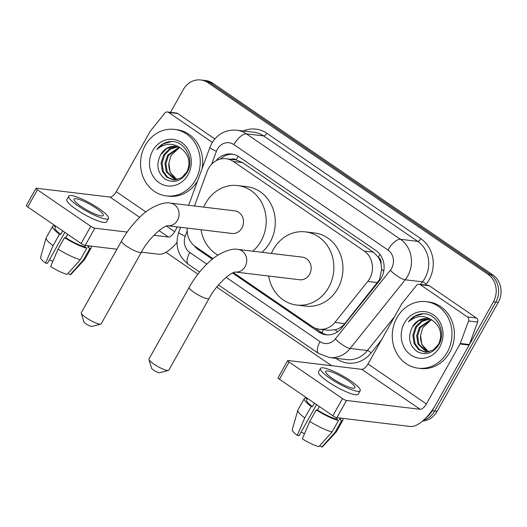 <?xml version="1.0" encoding="UTF-8"?>
<svg xmlns="http://www.w3.org/2000/svg" width="527" height="527" viewBox="0 0 527 527"><rect width="100%" height="100%" fill="white"/><g stroke="black" fill="none" stroke-linecap="round" stroke-linejoin="round"><path stroke-width="0.79" d="M233.428 272.624L312.076 326.45A20.098 17.892 -83.2 0 0 319.336 329.204L328.446 330.297L335.152 329.77C339.006 328.743 342.214 326.687 344.777 323.598L379.466 279.751L381.693 269.343L381.034 263.843A6.699 5.962 -83.2 0 0 378.36 257.169A20.098 8.307 -55.6 0 1 380.007 254.455M319.336 329.204A20.098 17.892 -83.2 0 0 334.928 322.419L367.774 281.405A20.098 17.892 -83.2 0 0 369.677 278.579A20.098 17.892 -83.2 0 0 364.223 251.043L233.349 161.473A20.098 17.892 -83.2 0 0 226.096 158.719A20.098 17.892 -83.2 0 0 207.151 171.479L194.463 206.004M378.36 257.169L378.096 256.992A20.098 17.892 96.8 0 1 381.034 263.843M226.096 158.719L235.187 159.813A20.098 17.892 96.8 0 1 236.373 159.997L236.109 159.819A6.699 5.962 -83.2 0 0 230.925 159.299M378.096 256.992L373.333 252.137L242.46 162.566L236.373 159.997M187.217 228.079A20.098 17.892 -83.2 0 0 195.405 246.603L213.027 258.658M170.511 112.356L183.284 89.59A20.098 17.892 96.8 0 1 200.787 79.972L203.211 80.262A20.098 17.892 96.8 0 1 210.464 83.016L490.373 274.58A20.098 17.892 96.8 0 1 495.821 302.116L434.689 411.053A20.098 17.892 96.8 0 1 423.603 420.144A20.098 17.892 96.8 0 0 434.689 411.053L495.821 302.116A20.098 17.892 96.8 0 0 490.373 274.58L210.464 83.016A20.098 17.892 96.8 0 0 203.211 80.262L205.635 80.552A20.098 17.892 96.8 0 1 212.888 83.306L492.798 274.87A20.098 17.892 96.8 0 1 498.246 302.406L437.114 411.343A20.098 17.892 96.8 0 1 422.575 421.04M232.552 273.026L318.776 332.036A20.098 17.892 -83.2 0 0 326.029 334.79A20.098 17.892 -83.2 0 0 341.628 327.998L379.394 280.838A20.098 17.892 -83.2 0 0 381.298 278.012A20.098 17.892 -83.2 0 0 375.85 250.47L238.922 156.763A20.098 17.892 -83.2 0 0 231.663 154.009A20.098 17.892 -83.2 0 0 216.129 160.722M200.787 79.972A20.098 17.892 96.8 0 1 208.04 82.726L487.949 274.29A20.098 17.892 96.8 0 1 493.397 301.826L432.265 410.764A20.098 17.892 96.8 0 1 426.626 417.173M331.681 365.731L216.749 287.07M197.915 274.178L165.906 252.275M194.094 245.608A20.098 17.892 -83.2 0 0 198.178 249.502L212.355 259.198M220.352 159.068A20.098 17.892 96.8 0 1 232.868 154.2M327.247 334.889A20.098 17.892 96.8 0 1 321.2 332.326L314.876 327.998M396.95 317.702A33.497 29.815 96.8 0 1 426.112 301.675A33.497 29.815 96.8 0 1 447.291 352.155A33.497 29.815 96.8 0 1 418.128 368.182A33.497 29.815 96.8 0 1 396.95 317.702M426.112 301.675L428.537 301.964A33.497 29.815 96.8 0 1 449.715 352.444A33.497 29.815 96.8 0 1 420.553 368.478L418.128 368.182M412.457 326.872C407.588 336.74 409.005 344.889 416.705 351.318C425.23 355.797 432.509 353.742 438.543 345.139C447.239 331.7 435.803 311.477 421.086 313.908C416.007 314.738 411.804 317.373 408.478 321.799C416.593 315.106 424.788 314.79 433.042 320.857A16.745 14.908 96.8 0 0 427.147 318.664A16.745 14.908 96.8 0 0 412.562 326.681L412.457 326.872A16.745 14.908 96.8 0 1 412.562 326.681L418.603 320.706L427.489 318.71M439.742 346.99A23.445 20.876 96.8 0 1 410.862 354.994A23.445 20.876 96.8 0 1 404.499 322.867A23.445 20.876 96.8 0 1 433.385 314.863A23.445 20.876 96.8 0 1 439.742 346.99M429.353 319.125L421.995 321.444L416.422 327.142L413.767 335.422L415.105 343.788L419.242 349.388L425.296 352.168M428.892 318.993L421.264 321.18L415.46 327.03L412.799 335.31L414.143 343.67L418.484 349.441L424.815 352.122L426.086 352.207L433.319 350.073L438.708 344.026C442.548 334.678 440.658 326.957 433.042 320.857M429.136 351.871A16.745 14.908 96.8 0 1 420.586 335.383L422.746 327.728L431.178 319.817L420.269 327.603L417.615 335.883L418.952 344.25L427.252 352.168M430.73 319.612L419.308 327.491L416.653 335.771L417.99 344.131L426.758 352.201M420.586 335.383L421.837 344.592L428.741 351.964M423.049 313.815L415.059 316.134L408.478 321.799M420.315 284.712A3.346 2.984 -83.2 0 0 419.103 284.251L428.194 285.344A3.346 2.984 96.8 0 1 429.406 285.805L420.315 284.712L467.383 316.925L476.474 318.018A3.346 2.984 96.8 0 1 477.627 322.083L469.366 344.553A3.346 2.984 96.8 0 1 469.129 345.08L435.486 405.032A26.798 11.074 -55.6 0 1 410.493 426.508L336.865 417.667A3.346 0.646 -150.7 0 1 332.833 415.763L342.491 398.564A3.346 0.646 29.3 0 0 346.522 400.467L420.144 409.308A6.699 2.767 124.4 0 0 426.396 403.939L460.038 343.986A3.346 2.984 -83.2 0 0 460.282 343.466L468.536 320.989A3.346 2.984 -83.2 0 0 467.383 316.925M429.406 285.805L476.474 318.018M419.103 284.251A3.346 2.984 -83.2 0 0 416.508 285.384L401.956 303.545A3.346 2.984 -83.2 0 0 401.64 304.02L367.998 363.973A6.699 2.767 124.4 0 1 361.753 369.341L288.124 360.501A3.346 0.646 29.3 0 0 287.716 360.58A3.346 0.646 29.3 0 0 289.125 362.042L279.468 379.242L332.833 415.763M279.468 379.242A3.346 0.646 -150.7 0 1 278.065 377.78L287.716 360.58M289.125 362.042L342.491 398.564M332.768 378.663A16.745 3.215 29.3 0 0 354.948 387.773A16.745 3.215 29.3 0 0 347.912 380.487A16.745 3.215 29.3 0 0 325.732 371.377A16.745 3.215 29.3 0 0 332.768 378.663M307.491 398.419L306.668 399.881A19.427 3.729 29.3 0 0 312.439 406.627L311.207 406.482L304.771 417.944L297.274 435.407L299.138 435.631L316.543 404.611M314.395 403.142L312.439 406.627M320.475 368.426L318.545 371.871A22.78 4.368 29.3 0 0 328.11 381.779A22.78 4.368 29.3 0 0 358.274 394.163L360.204 390.724A22.78 4.368 29.3 0 0 350.639 380.81A22.78 4.368 29.3 0 0 320.475 368.426A22.78 4.368 29.3 0 0 330.04 378.34A22.78 4.368 29.3 0 0 360.204 390.724M319.803 445.605L321.878 447.028L335.113 432.278L341.542 420.809L339.507 419.413A19.427 3.729 29.3 0 0 340.547 418.899L340.962 418.161M341.542 420.809A22.108 4.242 29.3 0 0 342.886 420.21A22.108 4.242 29.3 0 0 342.464 418.339M297.274 435.407A17.417 3.34 29.3 0 1 292.274 429.676L297.821 410.217A22.108 4.242 29.3 0 1 297.893 410.039L304.329 398.57A22.108 4.242 29.3 0 1 305.673 397.971L307.169 398.992M304.329 398.57A22.108 4.242 29.3 0 0 311.207 406.482M335.113 432.278A22.108 4.242 29.3 0 0 336.338 431.83A22.108 4.242 29.3 0 0 336.45 431.672L342.886 420.21M297.821 410.217A22.108 4.242 29.3 0 0 304.771 417.944M321.878 447.028A17.417 3.34 29.3 0 0 322.623 446.705L336.338 431.83M304.547 433.635A13.399 2.569 29.3 0 0 301.082 432.166M309.81 421.389A22.108 4.242 29.3 0 0 332.082 431.916L318.848 446.665A17.417 3.34 29.3 0 1 302.307 438.853L309.81 421.389L316.24 409.927L317.471 410.072L319.428 406.587M317.471 410.072A19.427 3.729 29.3 0 0 336.476 419.051L338.512 420.447L332.082 431.916M337.227 417.707L336.476 419.051M339.507 419.413L340.258 418.076M316.24 409.927A22.108 4.242 29.3 0 0 338.512 420.447M145.235 145.432A33.497 29.815 96.8 0 1 174.397 129.398A33.497 29.815 96.8 0 1 195.576 179.885A33.497 29.815 96.8 0 1 166.413 195.912A33.497 29.815 96.8 0 1 145.235 145.432M174.397 129.398L176.822 129.695A33.497 29.815 96.8 0 1 202.131 168.561M160.742 154.602C155.873 164.47 157.29 172.612 164.991 179.042C173.515 183.528 180.794 181.472 186.828 172.869C195.524 159.431 184.088 139.207 169.371 141.638C164.292 142.468 160.089 145.096 156.763 149.53C164.879 142.837 173.067 142.521 181.328 148.588A16.745 14.908 96.8 0 0 175.432 146.394A16.745 14.908 96.8 0 0 160.847 154.404A16.745 14.908 96.8 0 0 160.742 154.602L166.888 148.436L175.774 146.44M188.027 174.714A23.445 20.876 96.8 0 1 159.147 182.724A23.445 20.876 96.8 0 1 152.784 150.597A23.445 20.876 96.8 0 1 181.67 142.586A23.445 20.876 96.8 0 1 188.027 174.714M177.639 146.849L170.28 149.167L164.707 154.872L162.046 163.153L163.39 171.512L167.527 177.118L173.581 179.898M177.177 146.723L169.549 148.91L163.745 154.754L161.084 163.041L162.428 171.4L166.769 177.171L173.1 179.852L174.371 179.938L181.604 177.803L186.993 171.749C190.833 162.402 188.943 154.681 181.328 148.588M179.47 147.54L168.554 155.333L165.9 163.614L167.237 171.973L175.537 179.898M179.015 147.343L167.593 155.215L164.938 163.502L166.275 171.861L175.043 179.924M177.421 179.602A16.745 14.908 96.8 0 1 168.871 163.113L170.122 172.322L177.026 179.687M168.871 163.113L171.031 155.458L179.463 147.547M197.618 180.84A33.497 29.815 96.8 0 1 168.838 196.202L166.413 195.912M171.334 141.546L163.344 143.864L156.763 149.53M168.416 370.441L159.595 372.741A4.69 0.902 -150.7 0 1 153.548 370.086A4.69 0.902 -150.7 0 1 151.572 368.241L148.937 359.513A11.39 2.187 29.3 0 0 153.732 363.986A11.39 2.187 29.3 0 0 168.416 370.441A11.39 2.187 29.3 0 0 168.818 370.178L209.035 298.506A11.39 2.187 -150.7 0 1 193.956 292.314A11.39 2.187 -150.7 0 1 189.173 287.36L148.957 359.032A11.39 2.187 29.3 0 0 148.937 359.513M237.947 249.409A11.39 10.138 -83.2 0 1 242.058 250.971A11.39 10.138 -83.2 0 1 245.147 266.576A11.39 10.138 -83.2 0 1 235.365 272.037L299.646 279.758A11.39 10.138 -83.2 0 0 309.566 274.31A11.39 10.138 -83.2 0 0 302.366 257.143L237.947 249.409C232.058 247.716 217.961 253.013 208.626 262.42C201.09 269.449 194.608 277.762 189.173 287.36M271.392 253.428A36.844 32.799 96.8 0 1 273.315 249.502A36.844 32.799 96.8 0 1 305.403 231.873A36.844 32.799 96.8 0 1 328.696 287.399A36.844 32.799 96.8 0 1 296.615 305.034A36.844 32.799 96.8 0 1 268.678 276.043M305.403 231.873L314.487 232.96A36.844 32.799 96.8 0 1 337.787 288.493A36.844 32.799 96.8 0 1 305.7 306.128L296.615 305.034M100.756 324.138L91.929 326.437A4.69 0.902 -150.7 0 1 85.888 323.776A4.69 0.902 -150.7 0 1 83.912 321.931L81.277 313.203A11.39 2.187 29.3 0 0 86.072 317.676A11.39 2.187 29.3 0 0 100.756 324.138A11.39 2.187 29.3 0 0 101.158 323.868L141.374 252.202A11.39 2.187 -150.7 0 1 126.296 246.01A11.39 2.187 -150.7 0 1 121.513 241.056L81.296 312.722A11.39 2.187 29.3 0 0 81.277 313.203M167.698 225.734L231.985 233.454A11.39 10.138 -83.2 0 0 241.906 228.007A11.39 10.138 -83.2 0 0 234.706 210.84L170.287 203.106C164.398 201.406 150.3 206.703 140.966 216.116C133.43 223.138 126.948 231.452 121.513 241.056M203.732 207.118A36.844 32.799 96.8 0 1 205.655 203.198A36.844 32.799 96.8 0 1 237.736 185.563A36.844 32.799 96.8 0 1 261.036 241.096A36.844 32.799 96.8 0 1 252.789 251.195M237.736 185.563L246.827 186.657A36.844 32.799 96.8 0 1 270.127 242.189A36.844 32.799 96.8 0 1 261.879 252.281M217.98 255.134A36.844 32.799 96.8 0 1 201.018 229.732M168.6 112.442A3.346 2.984 -83.2 0 0 167.388 111.981L176.479 113.074A3.346 2.984 96.8 0 1 177.691 113.529L168.6 112.442L212.341 142.376M177.691 113.529L214.832 138.95M176.96 242.598A26.798 11.074 -55.6 0 1 158.779 254.238L141.401 252.15M116.935 249.212L85.15 245.398A3.346 0.646 -150.7 0 1 81.118 243.487L90.769 226.287A3.346 0.646 29.3 0 0 94.807 228.191L127.159 232.078M167.388 111.981A3.346 2.984 -83.2 0 0 164.793 113.114L150.241 131.276A3.346 2.984 -83.2 0 0 149.925 131.75L116.283 191.703A6.699 2.767 124.4 0 1 110.031 197.072L36.409 188.225A3.346 0.646 29.3 0 0 36.001 188.31A3.346 0.646 29.3 0 0 37.41 189.766L27.753 206.966L81.118 243.487M27.753 206.966A3.346 0.646 -150.7 0 1 26.35 205.51L36.001 188.31M37.41 189.766L90.769 226.287M153.91 235.292L168.429 237.038A6.699 2.767 124.4 0 0 174.681 231.669L177.362 226.893M81.053 206.393A16.745 3.215 29.3 0 0 103.233 215.497A16.745 3.215 29.3 0 0 96.197 208.211A16.745 3.215 29.3 0 0 74.017 199.107A16.745 3.215 29.3 0 0 81.053 206.393M55.776 226.142L54.953 227.611A19.427 3.729 29.3 0 0 60.724 234.357L59.492 234.205L53.056 245.674L45.559 263.131L47.423 263.355L64.828 232.341M62.68 230.866L60.724 234.357M68.76 196.156L66.83 199.595A22.78 4.368 29.3 0 0 76.395 209.509A22.78 4.368 29.3 0 0 106.559 221.887L108.49 218.448A22.78 4.368 29.3 0 0 98.924 208.54A22.78 4.368 29.3 0 0 68.76 196.156A22.78 4.368 29.3 0 0 78.325 206.064A22.78 4.368 29.3 0 0 108.49 218.448M68.088 273.335L70.163 274.758L83.398 260.009L89.827 248.54L87.792 247.143A19.427 3.729 29.3 0 0 88.832 246.623L89.247 245.885M89.827 248.54A22.108 4.242 29.3 0 0 91.171 247.934A22.108 4.242 29.3 0 0 90.749 246.069M45.559 263.131A17.417 3.34 29.3 0 1 40.559 257.407L46.106 237.947A22.108 4.242 29.3 0 1 46.178 237.769L52.614 226.3A22.108 4.242 29.3 0 1 53.958 225.694L55.454 226.722M52.614 226.3A22.108 4.242 29.3 0 0 59.492 234.205M83.398 260.009A22.108 4.242 29.3 0 0 84.623 259.561A22.108 4.242 29.3 0 0 84.735 259.403L91.171 247.934M46.106 237.947A22.108 4.242 29.3 0 0 53.056 245.674M70.163 274.758A17.417 3.34 29.3 0 0 70.901 274.435L84.623 259.561M52.832 261.359A13.399 2.569 29.3 0 0 49.367 259.897M58.095 249.119A22.108 4.242 29.3 0 0 80.367 259.64L67.133 274.396A17.417 3.34 29.3 0 1 50.592 266.583L58.095 249.119L64.525 237.651L65.756 237.802L67.713 234.311M65.756 237.802A19.427 3.729 29.3 0 0 84.761 246.781L86.797 248.177L80.367 259.64M85.512 245.437L84.761 246.781M87.792 247.143L88.543 245.799M64.525 237.651A22.108 4.242 29.3 0 0 86.797 248.177M377.622 282.591L367.774 281.405M322.01 332.847A20.098 8.307 -55.6 0 1 323.453 329.698M335.152 329.77A20.098 5.237 38.7 0 0 337.57 331.806M381.693 269.343A20.098 5.237 38.7 0 0 383.755 271.155M236.109 159.819A20.098 8.307 -55.6 0 1 238.27 156.335M373.333 252.137L364.223 251.043M344.777 323.598L334.928 322.419M242.46 162.566L233.349 161.473M212.888 83.306L208.04 82.726M492.798 274.87L487.949 274.29M498.246 302.406L493.397 301.826M437.114 411.343L432.265 410.764M226.129 277.354L320.067 341.648A13.399 11.93 -83.2 0 0 335.304 338.96L390.309 270.272A13.399 11.93 -83.2 0 0 391.581 268.381A13.399 11.93 -83.2 0 0 387.951 250.022L233.902 144.596A13.399 11.93 -83.2 0 0 217.394 149.174A13.399 11.93 -83.2 0 0 216.432 151.269L211.702 164.141M233.902 144.596A13.399 5.534 124.4 0 1 246.392 133.858L400.441 239.284A26.798 23.853 96.8 0 1 407.714 276.003A26.798 23.853 96.8 0 1 405.171 279.778L422.443 281.846A26.798 23.853 -83.2 0 0 424.979 278.078A26.798 23.853 -83.2 0 0 417.713 241.359L263.665 135.926A26.798 23.853 -83.2 0 0 253.988 132.257L236.722 130.182A26.798 23.853 96.8 0 1 246.392 133.858L263.665 135.926A3.346 1.383 -55.6 0 0 266.787 133.245L420.836 238.672A3.346 1.383 -55.6 0 1 417.713 241.359L400.441 239.284A13.399 5.534 124.4 0 0 387.951 250.022M236.722 130.182C225.892 129.444 217.579 133.832 211.768 143.344L209.917 147.376A13.399 1.568 20.2 0 0 216.432 151.269M420.836 238.672A30.144 26.837 96.8 0 1 429.011 279.982A30.144 26.837 96.8 0 1 426.159 284.224L425.52 285.021M381.357 340.159L371.146 352.912A30.144 26.837 96.8 0 1 336.872 358.966L335.897 358.301M243.296 130.973A30.144 26.837 96.8 0 1 266.787 133.245M390.309 270.272A13.399 3.491 38.7 0 0 405.171 279.778L350.159 348.466L367.431 350.541L394.512 316.72M335.304 338.96A13.399 3.491 38.7 0 0 350.159 348.466A26.798 23.853 96.8 0 1 329.368 357.517L346.641 359.585A26.798 23.853 -83.2 0 0 367.431 350.541A3.346 0.876 -141.3 0 1 371.146 352.912M420.394 284.409L422.443 281.846A3.346 0.876 -141.3 0 1 426.159 284.224M187.157 230.938L185.214 236.234A13.399 11.93 -83.2 0 0 189.812 252.499L206.815 264.139M337.135 358.446A3.346 1.383 -55.6 0 1 336.872 358.966M180.557 227.275L178.693 232.348A13.399 1.568 20.2 0 0 185.214 236.234M189.812 252.499A13.399 5.534 124.4 0 0 188.304 264.284L199.621 272.031M320.067 341.648A13.399 5.534 124.4 0 0 318.565 353.433L329.368 357.517M321.2 332.326L318.776 332.036M199.95 249.712L198.178 249.502M361.753 369.341L420.144 409.308M367.998 363.973L426.396 403.939M469.129 345.08L460.038 343.986M346.522 400.467L336.865 417.667M460.282 343.466L469.366 344.553M477.627 322.083L468.536 320.989M167.705 225.734A11.39 10.138 -83.2 0 0 177.487 220.266A11.39 10.138 -83.2 0 0 174.397 204.66A11.39 10.138 -83.2 0 0 170.287 203.106M110.031 197.072L139.662 217.341M159.022 230.595L168.429 237.038M116.283 191.703L145.88 211.953M166.466 226.043L174.681 231.669M94.807 228.191L85.15 245.398M178.693 232.348C174.747 245.365 177.948 256.01 188.304 264.284M218.507 284.955L318.565 353.433M209.917 147.376L188.626 205.306M209.035 298.506C216.254 284.514 231.103 271.912 235.404 272.037M141.374 252.202C148.594 238.204 163.442 225.609 167.744 225.727"/></g></svg>
